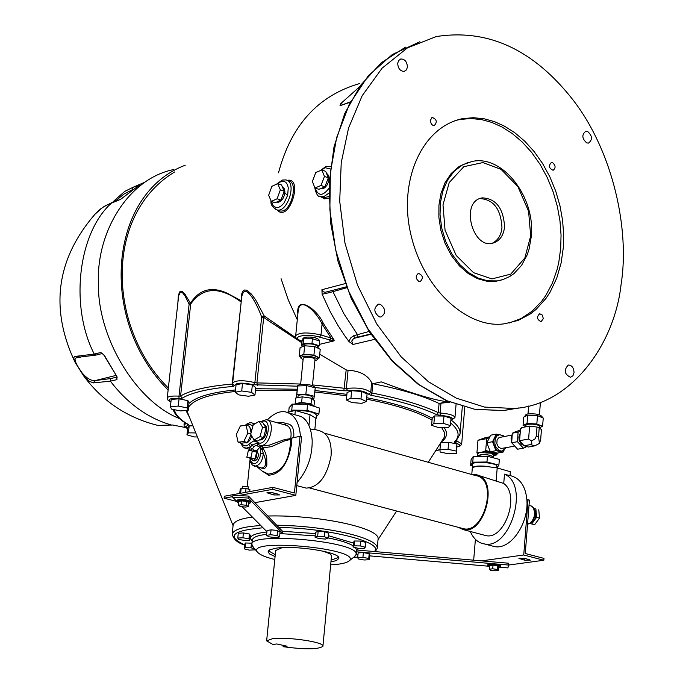 <?xml version="1.0" encoding="UTF-8"?>
<svg xmlns="http://www.w3.org/2000/svg" width="683" height="683" viewBox="0 0 683 683"><rect width="100%" height="100%" fill="white"/><g stroke="black" fill="none" stroke-linecap="round" stroke-linejoin="round"><path stroke-width="1.02" d="M149.936 423.272L157.816 425.398L172.697 425.022L185.486 427.524M95.33 380.542L115.862 375.462L95.535 380.516L93.05 382.932L95.33 380.542C91.18 381.029 86.69 378.382 81.866 372.611C75.19 363.049 73.422 358.123 76.564 357.832L78.212 357.397L76.564 357.824M80.457 357.269L77.179 356.398C73.713 355.817 72.97 357.696 74.942 362.041L84.914 377.392L89.012 381.08L92.914 382.753M77.179 356.398L79.928 357.26M83.36 375.496L74.942 362.041C49.671 308.272 56.382 258.968 95.082 214.129L100.452 209.041L105.361 205.694L120.678 199.316L138.965 185.477L132.937 187.33L124.69 191.436L114.351 200.563L116.802 199.965L123.674 194.245L131.725 190.036M93.05 382.932L110.373 381.157L116.93 379.646L116.836 376.393L104.277 355.254L100.802 352.496L94.271 354.093L77.085 356.185M115.401 201.178L116.588 200.042L114.377 200.529M139.614 185.102L138.931 185.494L139.503 184.871M138.965 185.477L120.797 199.171M120.678 199.316L112.183 202.475C78.425 231.563 69.231 305.702 94.271 354.093L95.859 355.109L78.852 357.192M104.277 355.254L100.802 352.496M103.961 355.262L116.836 376.393M116.93 379.646L116.955 377.221M116.477 376.333L117.015 377.503L117.245 377.042M173.516 169.58C127.499 179.023 96.414 232.826 98.386 283.103C97.362 337.803 136.207 401.553 179.535 418.602M185.238 165.226C108.81 193.759 97.754 319.738 168.12 389.967M287.586 195.517L283.923 191.949M174.797 171.911C128.711 199.274 111.645 259.813 128.626 319.823C136.609 346.836 149.842 369.571 168.342 388.021M296.584 338.281L264.253 316.024L255.553 299.709L251.378 294.074L246.717 290.198L244.403 290.01L242.636 291.556L241.62 294.211L241.167 300.716L227.328 293.297C211.645 286.049 199.351 289.37 190.463 303.243L184.786 293.903L182.207 291.496L180.884 291.197L179.74 291.854L178.383 295.193L177.939 301.715M320.609 196.627L324.434 198.855L328.95 198.061M302.099 341.116C288.764 336.975 306.573 332.971 319.584 337.146L333.663 340.971L319.362 344.394M298.155 311.081L298.206 310.569C300.187 295.713 316.784 312.404 322.069 323.973L323.281 323.315C317.117 308.912 295.756 294.253 297.856 314.06M333.663 340.971L334.226 340.228L330.999 338.042L320.993 334.969C307.811 332.075 299.376 332.322 295.688 335.712L295.671 335.831M276.948 209.894C289.438 223.742 303.687 176.334 287.244 180.414M319.746 354.195L346.179 369.87L348.074 370.297C359.651 370.826 367.514 374.933 371.654 382.617L372.858 383.718L381.225 381.891C413.172 393.835 435.25 400.451 447.476 401.732L439.041 403.457L449.909 402.142M346.392 286.8L325.142 292.298L323.221 291.769L321.924 289.712L322.12 294.228L330.444 312.165L338.153 325.765L344.488 335.396L348.945 341.509L352.974 344.471L351.736 341.073L353.393 338.802L357.2 337.214L370.775 333.978M359.54 86.818L340.851 103.526L339.997 105.694L350.353 101.852M301.912 342.798L268.231 320.575L301.954 342.379M440.97 442.721L448.663 442.26L456.936 444.01L456.475 453.299L448.39 453.777L440.142 452.044L439.946 449.824L448.057 449.346L456.329 451.087L456.475 453.299M431.596 425.381L432.228 418.081L434.55 415.947L443.976 416.041L451.036 418.278L450.404 425.603L448.039 427.703L438.657 427.592L431.596 425.381L433.91 423.272L443.344 423.375L450.404 425.603M346.366 400.007L347.075 392.537L351.643 390.71L361.674 391.47L367.087 394.065L366.387 401.536L361.785 403.329L351.805 402.569L346.366 400.007L350.934 398.198L360.974 398.966L366.387 401.536M235.285 392.23L236.07 384.785L242.491 383.505L252.351 384.905L255.732 387.577L254.964 395.013L248.527 396.26L238.717 394.876L235.285 392.23L241.714 390.966L251.575 392.358L254.964 395.013M170.409 406.641L171.211 399.401L179.057 398.812L187.953 400.682L188.978 403.115L188.192 410.346L180.363 410.91L171.484 409.066L170.409 406.641L178.254 406.078L187.159 407.93L188.192 410.346M197.404 436.966L194.22 436.924L186.954 434.832L187.714 427.848L189.174 425.833L192.947 425.876M448.663 442.26L448.057 449.346M440.501 443.446L439.946 449.824M456.936 444.01L456.329 451.087M434.55 415.947L433.91 423.272M443.976 416.041L443.344 423.375M351.643 390.71L350.934 398.198M361.674 391.47L360.974 398.966M242.491 383.505L241.714 390.966M252.351 384.905L251.575 392.358M179.057 398.812L178.254 406.078M187.953 400.682L187.159 407.93M186.954 434.832L188.414 432.843L195.782 432.937M189.174 425.833L188.414 432.843M233.125 525.15L233.159 524.826C234.465 521.078 240.886 518.517 252.437 517.125M267.779 516.006C318.193 514.666 380.679 528.027 378.075 539.143L377.247 548.261C378.493 538.144 328.958 526.286 278.425 525.227L276.692 525.21M232.715 497.267L232.92 495.32L248.475 496.071L282.574 531.289L282.549 533.303L248.27 498.027L232.715 497.267L236.796 501.373M248.475 496.071L248.27 498.027M237.445 502.031L238.435 503.021M242.081 506.701L266.916 531.707M279.945 533.175L282.549 533.303M236.796 501.305L237.138 500.024L240.903 499.444L245.667 499.819L250.132 501.04L250.678 502.739L249.218 501.655L245.564 500.793L238.401 500.579L236.796 501.305L238.487 502.475M279.56 536.966L280.064 531.741L276.103 530.315L271.066 529.837L267.036 530.503L266.549 535.387L270.57 534.729L277.093 535.523L279.56 536.966L275.531 537.615L269.034 536.829L266.549 535.387M248.791 503.508L250.678 502.739M248.484 506.479L248.885 502.594L246.614 501.407L241.458 500.835L238.598 501.459L238.188 505.335L240.476 506.521L245.615 507.093L248.484 506.479L246.213 505.292L241.056 504.72L238.188 505.335M246.614 501.407L246.213 505.292M241.458 500.835L241.056 504.72M277.58 530.631L277.093 535.523M271.066 529.837L270.57 534.729M357.96 554.844L356.628 554.733L356.671 550.148L357.431 550.063L508.741 563.236L507.956 567.906L499.99 567.206M255.51 549.824L249.338 550.122L244.275 548.884L244.762 544.146L245.573 542.985L251.967 543.19M237.786 538.059L238.282 533.235L243.421 532.936L249.432 534.012L250.285 535.37L249.799 540.185L244.668 540.475L238.666 539.416L237.786 538.059L242.917 537.769L248.936 538.836L249.799 540.185M236.805 501.442L224.101 498.197L232.783 496.609M356.517 551.821L508.596 565.054L543.83 560.248L543.975 558.404L525.27 553.503L529.436 500.101L528.053 499.717L523.733 554.989L543.83 560.248M488.243 566.19L369.708 555.868M489.489 566.659L487.739 565.609L487.816 564.704L489.48 564.03C495.329 563.782 499.094 564.38 500.776 565.823L500.699 566.736L498.803 567.436M369.349 559.727L369.785 554.955L369.196 553.657L363.365 552.615L358.14 552.889L357.696 557.661L362.921 557.396L368.76 558.429L369.349 559.727L364.133 559.983L358.31 558.959L357.696 557.661M487.739 565.609L489.404 564.943C495.252 564.696 499.025 565.293 500.699 566.736M489.284 569.195L489.583 565.558L493.015 565.165L497.659 565.789L498.855 566.796L498.564 570.433L495.124 570.817L490.496 570.194L489.284 569.195L492.725 568.811L497.369 569.434L498.564 570.433M497.659 565.789L497.369 569.434M493.015 565.165L492.725 568.811M363.365 552.615L362.921 557.396M369.196 553.657L368.76 558.429M315.034 537.197L315.503 532.313L318.15 531.34L324.698 531.784L328.583 533.218L328.113 538.102L325.45 539.066L318.927 538.614L315.034 537.197L317.672 536.232L324.229 536.684L328.113 538.102M353.051 547.023L353.504 542.191L354.562 540.996L360.675 541.081L365.695 542.353L365.251 547.203L364.167 548.381L358.071 548.287L353.051 547.023L354.118 545.845L360.223 545.93L365.251 547.203M354.443 556.645L356.031 554.613C361.205 541.721 250.183 531.391 251.848 544.351L253.316 547.245M354.562 540.996L354.118 545.845M360.675 541.081L360.223 545.93M318.15 531.34L317.672 536.232M324.698 531.784L324.229 536.684M249.432 534.012L248.936 538.836M243.421 532.936L242.917 537.769M251.472 543.062L250.985 547.817L254.546 548.688M244.275 548.884L245.077 547.732L250.985 547.817M245.573 542.985L245.077 547.732M274.788 559.479C265.243 557.2 259.361 554.622 257.149 551.762C247.348 537.82 362.775 548.722 349.218 560.828C346.503 563.048 340.322 564.38 330.657 564.824M275.078 556.56L269.725 554.05L268.026 551.915L269.742 549.841L275.48 548.27C294.356 544.974 341.585 552.214 338.785 558.54L336.412 560.572L330.939 561.904M268.445 550.78L275.266 554.741M331.11 560.086L338.563 557.49M266.643 640.85L272.551 638.699C286.997 636.658 325.099 642.063 322.914 646.306C318.423 649.507 305.156 649.635 283.103 646.69L287.116 646.229L276.82 643.967L272.807 644.428L266.643 640.85L275.684 550.515L281.592 547.886L284.888 547.501M323.068 551.155L329.377 553.546L330.896 554.63L331.503 556.005L322.914 646.306M283.103 646.69L283.232 645.375M372.858 383.718C400.895 389.242 422.956 395.824 439.041 403.457M170.938 401.869C167.002 399.307 169.683 398.163 178.98 398.445L178.997 396.157C171.92 395.764 168.001 396.371 167.233 397.984L178.69 295.594L180.457 292.034L182.361 292.503L185.084 296.072L189.123 304.208L190.463 303.243L190.702 304.029C202.774 286.869 219.482 286.126 240.834 301.801L241.321 300.785M178.98 398.445L182.156 398.163C191.957 392.418 208.93 388.507 233.082 386.433L234.593 385.622C235.772 382.659 242.047 382.36 253.419 384.734L254.87 382.625C243.541 380.038 236.139 380.124 232.664 382.873L241.739 296.806C245.197 280.431 257.773 305.796 261.657 317.074L264.253 316.024L263.698 317.356L268.231 320.575M302.006 341.893L299.598 340.296M326.354 172.978L328.694 175.591L329.044 178.639L328.455 181.96L326.892 185.358L324.698 187.825L322.53 188.832L320.762 188.568M321.813 169.965L325.68 171.331L328.335 177.811L324.903 186.826L318.85 189.328L314.974 187.987L312.362 181.499L315.768 172.517L321.813 169.965L324.459 176.445L321.027 185.477L314.974 187.987M328.335 177.811L324.459 176.445M324.903 186.826L321.027 185.477M282.25 186.604L284.555 189.071L284.922 192.068L284.376 195.338L282.873 198.71L280.747 201.178L278.638 202.194L276.957 201.963M277.708 183.642L281.55 184.973L284.196 191.18L280.978 200.085L275.129 202.74L271.279 201.434L268.667 195.218L271.868 186.339L277.708 183.642L280.346 189.857L277.127 198.77L271.279 201.434M284.196 191.18L280.346 189.857M280.978 200.085L277.127 198.77M329.59 340.211L330.999 338.042L322.069 323.973L320.993 334.969L319.584 337.146M302.8 340.057L302.97 338.375L304.712 337.274C312.037 336.608 316.852 337.53 319.149 340.04L319.072 340.834M302.996 346.272L301.613 345.837L302.074 341.15L303.611 338.819L312.438 338.759L319.695 341.03L319.234 345.726L317.655 348.023M303.611 338.819L303.15 343.523L311.977 343.464L319.234 345.726M312.438 338.759L311.977 343.464M301.613 345.837L303.15 343.523M302.979 346.477L303.124 345.026L304.695 344.053C311.294 343.455 315.623 344.283 317.697 346.529L317.561 347.98M300.605 356.902L299.214 356.21L300.068 347.715L304.661 345.769L314.769 346.571L320.216 349.32L319.388 357.824L317.868 358.447M299.214 356.21L303.815 354.289L313.932 355.1L319.388 357.824M304.661 345.769L303.815 354.289M314.769 346.571L313.932 355.1M303.081 359.736L300.511 357.815L300.682 356.125L302.543 354.989C310.338 354.306 315.461 355.271 317.919 357.901L317.757 359.582L314.872 360.906M300.511 357.815L302.373 356.68C310.167 355.997 315.298 356.961 317.757 359.582M300.631 384.409L303.243 358.097L305.181 357.2L309.134 357.166L313.659 358.14L315.025 359.309L312.447 385.579M315.076 387.756L315.102 387.483C312.609 384.922 307.418 383.957 299.53 384.597L297.66 385.699L297.557 386.655M312.566 398.821L313.898 398.77L315.256 387.799L306.718 385.63L297.686 385.963L296.388 396.943L297.925 397.327M314.419 396.311L305.873 394.159L306.718 385.63M305.873 394.159L296.84 394.475L296.388 396.943M312.541 399.06L312.712 397.369C310.611 395.244 306.257 394.441 299.641 394.962L298.07 395.875L297.89 397.626M296.84 394.475L297.686 385.963M313.949 406.308L314.496 400.759L311.585 398.232L302.176 396.857L295.722 398.018L295.158 403.619L295.807 404.165M313.856 406.274L311.038 403.841L301.613 402.466L302.176 396.857M311.038 403.841L311.585 398.232M301.613 402.466L295.158 403.619M312.276 405.77L312.268 405.779C310.065 403.559 305.472 402.714 298.505 403.252L296.857 404.182M316.263 416.741L318.901 414.018L319.482 408.033L307.581 404.319L292.341 404.123L289.131 407.64L288.696 411.917M318.901 414.018L306.991 410.321L291.743 410.116L290.429 411.542M316.058 418.807L316.417 415.093C314.086 411.951 307.23 410.466 295.841 410.645M306.991 410.321L307.581 404.319M291.743 410.116L292.341 404.123M315.828 419.345L315.93 418.329L310.022 414.683L295.321 410.5L287.142 412.25M541.943 417.484L542.02 416.57C539.911 414.274 535.054 413.42 527.43 414L525.201 415.153L525.107 416.425M539.783 427.643L542.601 426.32L543.241 418.022L537.487 415.64L527.703 415.17L523.724 417.091L523.067 425.381L525.688 426.448M542.601 426.32L536.838 423.955L527.045 423.486L523.067 425.381M539.749 428.173L539.877 426.44C538.11 424.544 534.038 423.827 527.652 424.297L525.782 425.253L525.654 426.849M536.838 423.955L537.487 415.64M527.045 423.486L527.703 415.17M536.292 436.275L534.943 438.956L531.536 440.936L531.826 443.455L530.537 444.599L534.798 445.845L539.459 443.387L538.511 436.932L536.292 436.275L537.009 427.054L529.624 426.107L528.608 439.032L519.584 440.689L520.531 428.728L521.18 428.6L521.249 427.686L529.624 426.107M537.009 427.054L539.229 427.729L538.511 436.932M539.459 443.387L540.646 439.843L541.44 429.641L539.229 427.729M531.536 440.936L528.608 439.032M519.584 440.689L524.109 445.768L530.537 444.599M534.798 445.845L528.36 447.015L524.109 445.768M520.164 433.355L518.858 437.086L519.148 440.279L521.12 443.924L523.912 445.547M520.352 431.084L518.098 432.126L517.458 441.688L523.409 448.168L526.815 446.562M517.458 441.688L511.678 442.746L517.62 449.209L523.409 448.168M520.446 429.872L512.318 433.21L511.678 442.746L516.493 447.98M518.098 432.126L512.318 433.21M512.259 434.14L511.055 438.051L511.678 442.738M515.819 431.588L513.522 432.655M513.838 446.281L501.083 448.509L498.522 447.16L496.831 443.813L497.096 439.861L499.034 437.572L511.763 435.088M506.282 447.655L501.962 451.113L499.384 450.601L495.935 447.024L494.808 443.412L495.363 438.384L497.19 435.763L499.777 434.653L504.216 436.497M501.809 451.121L499.512 451.241L496.985 449.995L494.808 447.228L493.681 443.617L493.766 440.211L495.013 437.137L496.063 435.976L498.65 434.866M504.003 450.421L503.192 452.044L495.969 450.695L492.528 441.713L496.336 434.123L499.384 434.712M502.739 435.353L503.772 436.087M503.192 452.044L497.506 453.077L490.283 451.728L495.969 450.695M490.283 451.728L486.851 442.772L490.659 435.191L496.336 434.123M486.851 442.772L492.528 441.713M489.634 450.046L487.056 443.31M487.192 442.08L488.891 438.708M497.583 453.06L497.514 453.879L485.724 450.481L486.697 438.657L489.532 437.427M493.374 456.927L493.544 454.852L490.932 453.205L479.722 452.47L477.716 453.606L476.922 452.983L477.972 440.287L485.545 437.615L489.839 436.813M477.972 440.287L486.697 438.657M478.143 456.235L477.537 455.757L477.716 453.469M478.126 456.389L478.185 455.681L482.779 454.536C488.661 454.741 491.973 455.552 492.716 456.953L492.656 457.644L493.365 457.012C488.576 454.229 483.299 453.76 477.537 455.621M493.485 455.501L496.814 454.904L485.024 451.506L476.922 452.983M485.024 451.506L485.101 450.592L485.724 450.481M496.814 454.904L496.891 453.999L485.101 450.592M496.891 453.999L497.514 453.879M472.457 465.943L470.596 465.456L471.074 459.761L473.251 456.457L487.44 456.27L499.35 459.403L498.889 465.123L496.934 467.881M470.596 465.456L472.773 462.178L473.251 456.457M472.773 462.178L486.97 461.998L487.44 456.27M486.97 461.998L498.889 465.123M471.782 474.506L472.602 464.218C472.448 460.684 498.078 462.826 496.831 466.344L496.712 467.821M472.295 467.846C473.217 466.327 477.169 465.755 484.17 466.122L497.198 467.957L510.329 471.697L510.013 475.718L504.489 474.156L503.738 483.479L478.348 475.368M472.337 468.214C473.421 466.711 477.366 466.019 484.17 466.122M568.222 365.089L568.589 365.029C571.953 365.354 573.771 367.872 574.036 372.577L572.952 375.761L570.484 377.272C564.38 374.224 563.629 370.16 568.222 365.089M621.086 284.469C629.897 229.932 613.18 152.377 573.618 100.7C534.072 49.842 488.277 28.464 436.232 36.575L407.409 47.912L382.104 68.172L362.161 95.748L348.543 128.105L341.227 162.691L339.707 201.246L344.941 243.011L357.482 285.067L376.768 324.015L401.177 356.868L428.437 381.729L456.235 398.121L484.503 407.077L514.179 408.485C570.723 405.053 614.538 344.77 621.086 284.469M587.593 131.452C592.409 135.789 592.716 139.665 588.524 143.097L586.731 142.901C581.916 138.581 581.6 134.696 585.783 131.256L587.593 131.452M397.694 63.271L398.659 60.497L400.87 58.969C404.874 59.071 407.059 61.769 407.427 67.071L406.462 69.862L404.242 71.382C400.247 71.271 398.061 68.573 397.694 63.271M379.202 316.852C373.61 312.182 373.405 307.948 378.595 304.148L380.363 304.311C385.946 309.006 386.143 313.241 380.935 317.023L379.202 316.852M552.521 162.622C555.723 165.465 555.911 168.027 553.093 170.289C548.953 168.385 548.372 165.79 551.343 162.494L552.521 162.622M430.196 120.328L432.305 117.485C436.761 119.346 437.427 122.018 434.303 125.518L433.005 125.407L431.383 124.204L430.196 120.328M418.978 281.507C415.452 278.519 415.307 275.812 418.542 273.396C423.016 275.488 423.545 278.229 420.122 281.618L418.978 281.507M543.327 318.671L541.064 321.676C536.915 319.567 536.454 316.912 539.681 313.71L542.293 315.051L543.327 318.671M563.313 247.545L561.144 262.912L556.79 278.007L550.139 292.059L545.965 298.437L536.07 309.425L530.443 313.873L518.201 320.404L505.172 323.657C469.452 329.855 423.067 290.821 410.483 232.749C398.957 181.661 420.856 127.636 462.212 118.714L473.251 117.698L484.11 118.774L494.483 121.642L504.566 126.201L514.743 132.69L524.706 141.168L534.115 151.532L542.618 163.57L549.9 176.923L555.731 191.163L559.966 205.788L562.579 220.336L563.646 234.363L563.313 247.545M328.574 291.453L329.419 292.631L346.751 287.731M322.12 294.219L329.419 292.631M369.127 331.468L353.794 335.669L354.554 338.205L370.98 334.286M353.794 335.669L350.524 338.085L348.953 341.509M342.67 104.431L340.851 103.526M509.509 322.948L521.274 318.449L532.117 311.192L541.551 301.425L545.632 295.748L552.368 283.163L557.123 269.469L558.771 262.4L560.709 248.211L561.05 235.037L559.983 221.019L557.371 206.497L553.136 191.88L547.314 177.657L540.031 164.313L531.536 152.292L522.128 141.936L512.165 133.475L501.996 126.987L491.914 122.445L481.541 119.576L470.681 118.509L459.65 119.525L454.887 120.669M500.152 280.38L496.071 281.217L486.561 281.157L477.485 278.647L468.376 273.644L459.446 265.9L451.454 255.63L445.094 243.438L440.851 230.299L438.862 217.237L438.938 205.139L440.902 193.75L444.949 182.907L451.104 173.559L459.053 166.55L468.196 162.434M504.558 226.696C503.627 235.848 499.435 241.423 491.982 243.404C472.047 248.066 459.983 200.87 482.437 197.857C496.029 198.633 503.405 208.247 504.558 226.696M491.956 243.404C497.967 240.45 501.305 235.106 501.962 227.388C500.818 208.955 493.45 199.359 479.859 198.582L482.437 197.857M523.733 554.989L481.592 560.871M529.231 559.616L530.281 560.197L524.783 560.222L518.901 558.387L524.407 558.352L529.231 559.616M224.101 498.197L224.297 496.259L272.884 487.355L294.416 492.998L300.025 436.335L301.596 436.77L295.807 495.371L254.861 502.671M238.376 495.585L272.679 489.327L272.884 487.355M239.195 493.527L242.072 492.998M240.655 493.083L241.15 488.336L246.025 488.447L249.91 489.549L249.705 491.598M245.624 492.349L246.025 488.447M239.767 493.254L240.177 489.327L241.15 488.336M242.149 488.354L242.371 486.219L248.313 486.842L248.083 489.028M278.169 494.185L279.526 494.927L273.857 494.962L266.942 492.767L272.619 492.733L278.169 494.185M249.978 459.983L247.272 486.236M295.807 495.371L272.679 489.327M300.025 436.335L291.983 437.965L291.214 445.717C287.517 464.56 280.047 474.378 268.803 475.189L262.298 471.193M259.745 467.539L263.006 468.606L264.415 468.41L265.542 467.71L266.874 465.123L266.712 457.303L265.499 452.966L262.938 447.86L271.236 446.691L285.263 440.612L290.77 439.451L290.719 438.588L291.897 438.87M267.394 419.994L285.989 425.202C290.284 426.585 291.863 431.041 290.719 438.588L284.606 439.57L269.495 445.077L265.089 445.803L259.839 445.307M261.179 421.915C273.311 415.324 268.265 447.45 258.08 442.686L258.635 444.838L260.325 445.418C270.135 447.348 276.052 420.395 266.353 419.704L260.291 421.667M244.821 448.091L245.82 448.355L250.601 446.708L248.74 444.59L246.341 445.879L243.925 445.794L241.278 443.054M258.08 442.686L256.876 441.867L257.38 443.967M256.876 441.867L253.675 440.979L250.157 443.241L251.959 445.068L256.466 443.369L259.89 445.333M240.51 442.84L242.986 446.989L248.971 449.209L251.959 445.068L253.905 446.673L255.997 445.248L259.839 447.16L260.991 446.375L260.001 457.14L257.611 461.793L255.459 463.509L253.222 463.757L250.874 461.341L250.311 458.225M250.388 450.754L249.022 449.226M251.754 436.002L250.439 439.34L248.441 441.875L246.35 442.968L244.642 442.797M249.901 427.567L251.779 430.162M263.792 424.254L266.182 426.593L266.677 431.084C265.55 436.796 263.279 439.775 259.881 440.023L259.506 439.92M246.085 425.27L247.852 433.048L243.84 441.525L238.102 442.191L236.369 434.422L240.348 425.979L246.085 425.27L249.602 426.243L251.079 432.74M251.028 434.738L247.366 442.482L241.62 443.147L238.102 442.191M250.772 433.85L247.852 433.048M247.366 442.482L243.84 441.525M259.156 421.351L262.682 422.333L266.097 428.207L263.544 437.572L257.602 441.022L254.067 440.057L250.695 434.157L253.231 424.826L259.156 421.351L262.562 427.225L260.018 436.599L254.067 440.057M263.544 437.572L260.018 436.599M266.097 428.207L262.562 427.225M257.781 444.317L257.73 445.905M260.428 448.996L262.938 447.86L262.835 446.597L260.991 446.375M252.693 451.096L255.032 450.08L256.962 450.592L258.661 455.066L257.047 459.352L255.399 460.743L253.811 460.82M251.575 450.908L251.575 448.279L252.505 448.449L253.649 450.362M256.962 450.592L259.839 447.16M255.032 450.08L256.33 450.908L257.056 452.82L256.134 457.849L254.614 459.821L253.026 460.521L250.729 458.336M252.343 451.002L256.586 452.146L255.075 458.942L246.828 457.294L248.339 450.507L252.343 451.002L250.823 457.798L246.828 457.294M255.075 458.942L250.823 457.798M253.931 465.985L254.716 466.199C259.583 465.567 262.46 461.341 263.348 453.529L261.956 448.586L262.835 446.597M249.893 458.114L250.448 462.092L252.351 465.055L261.743 468.068C266.455 466.976 266.993 462.135 263.348 453.529L260.53 453.614M251.575 448.279L250.832 449.013L251.216 450.857M261.743 468.068L260.667 467.787L261.743 468.068M250.832 449.013L251.361 450.029M250.798 450.806L251.344 450.234M291.829 439.536L290.77 439.451C289.541 461.042 282.088 472.568 268.393 474.045L262.289 471.185L257.124 466.839M252.599 448.611L253.905 446.673M293.724 437.615C294.433 428.258 291.906 423.639 286.126 423.742L285.11 424.954M268.462 475.129L264.398 472.397M267.309 419.96C273.55 413.616 279.543 410.901 285.272 411.815C294.39 414.154 299.444 422.367 300.435 436.446M473.678 560.18L475.394 539.348M491.529 545.811L494.603 546.613C510.944 550.003 528.898 523.11 526.892 499.905L528.053 499.717M530.836 522.93C536.061 519.473 537.299 514.939 534.533 509.33M529.982 523.468L531.707 523.972L536.616 517.279L535.873 508.963L534.089 508.459M535.873 508.963L534.072 508.434M531.707 523.972L534.61 524.757L539.519 518.073L538.767 509.766M536.616 517.279L539.519 518.073M458.011 527.259L463.544 529.692C484.939 534.789 499.768 477.776 475.906 474.685L472.295 474.651M463.544 529.692L485.912 535.609C504.438 540.244 520.437 495.038 503.738 483.479M470.263 531.468C473.447 538.716 478.091 542.857 484.204 543.89C510.15 550.267 529.991 484.768 504.489 474.156M315.93 418.329L314.846 429.368L310.372 429.146M295.321 410.5L294.894 414.752L288.363 412.694M297.071 482.531C307.384 470.536 312.421 456.449 312.174 440.27C311.286 427.951 307.598 420.028 301.101 416.51L294.894 414.752M526.892 499.905C525.594 486.287 520.122 478.211 510.466 475.658L510.03 475.53M314.795 429.419L319.396 430.708C328.028 433.449 331.921 441.816 331.076 455.817C327.046 476.512 318.765 487.278 306.206 488.114L296.764 485.622M309.775 488.038L463.731 528.77C484.418 533.696 498.761 478.587 475.684 475.599L324.775 433.244M116.921 377.118L110.552 378.587L110.373 381.157C127.772 403.807 148.288 418.474 171.92 425.159M143.609 182.745L132.937 187.33L132.451 189.532M96.107 355.049L102.39 353.512M110.552 378.587L95.535 380.516M359.403 83.616C318.013 95.68 291.052 125.416 278.51 172.816M334.226 340.228L323.281 323.315M352.974 344.471L374.497 339.391M345.18 283.616L321.924 289.712M339.997 105.694L350.123 102.288M281.097 278.741L288.277 299.939L297.284 319.712M315.094 387.517L343.848 390.796L347.724 390.761L346.341 388.465L312.515 384.913M347.724 390.761C357.661 389.745 364.637 390.898 368.632 394.211L370.732 392.494C366.071 388.618 357.943 387.278 346.341 388.465L348.074 370.297M346.179 369.87L343.848 390.796M439.98 449.474L435.737 450.78M450.626 422.999C459.138 430.034 460.351 436.377 454.255 442.038L455.552 443.019C460.496 444.573 460.991 445.854 457.021 446.844M368.632 394.211L370.997 395.269C398.761 400.682 420.6 407.128 436.522 414.59L440.211 415.315C451.309 416.553 454.852 418.286 450.84 420.515M253.419 384.734L297.609 386.202M187.646 428.514L185.648 426.773L188.568 424.638C179.979 419.618 175.266 414.632 174.438 409.68M441.577 441.79C447.083 437.666 447.954 432.954 444.189 427.66M432.219 418.244C417.356 410.142 395.534 403.294 366.745 397.711M346.904 394.339L314.983 390.531M297.156 389.233L255.621 388.67M235.533 389.95C211.704 392.273 196.166 396.789 188.935 403.508M185.981 410.5L189.558 417.467M233.074 525.654L187.74 412.933L187.518 410.389M188.534 407.213C193.929 399.333 209.536 394.091 235.37 391.496M255.468 390.155L297.011 390.676M314.846 391.974L346.768 395.781M366.609 399.171C395.679 404.84 417.492 411.815 432.057 420.105M441.713 427.626L444.513 432.544L444.326 437.197L428.267 462.289M260.821 525.568C243.455 526.584 233.919 529.376 232.211 533.944L232.177 534.311M357.755 557.038L353.316 557.55M244.685 544.863C226.064 536.198 232.169 530.495 263.015 527.771M278.929 527.524C327.729 527.831 384.853 542.541 374.386 551.54M251.848 544.351L252.309 539.783C253.291 537.094 258.072 535.284 266.652 534.345M279.902 533.577L315.162 535.839M328.13 537.939C339.485 540.108 347.826 542.72 353.171 545.785M355.527 547.646L356.458 550.054L356.031 554.613M357.431 550.063L358.498 548.295M353.427 543.036L328.344 535.668M315.384 533.594L282.574 531.289M266.891 531.955C252.719 533.705 247.827 536.667 252.206 540.825M188.107 425.492L186.911 423.887M186.237 423.477L184.034 424.817L184.137 425.816L185.306 427.396L187.629 428.625M188.568 424.638L187.705 424.356M182.156 398.163L180.585 396.012L178.997 396.157L189.123 304.208L190.702 304.029L180.585 396.012C190.489 390.172 207.683 386.194 232.152 384.077L233.082 386.433M234.593 385.622L233.099 384.683L232.655 382.958M232.758 383.957L232.152 384.077L241.219 301.741M257.534 385.28L256.928 382.898L254.87 382.625L261.657 317.074L263.698 317.356L256.928 382.898L300.665 384.025M370.997 395.269L371.919 393.024L370.732 392.494L371.654 382.617M436.522 414.59L438.29 412.643C422.171 405.062 400.042 398.522 371.919 393.024L372.781 383.684M440.211 415.315L440.134 413.002L438.29 412.643L439.084 403.457M450.831 420.66L454.955 417.544C454.204 415.281 449.26 413.761 440.134 413.002L440.97 403.303M454.255 442.038L455.74 441.517L459.975 434.251C460.675 429.855 457.892 425.253 451.642 420.463M455.552 443.019L456.833 440.996L456.423 440.859M457.012 446.955L460.564 445.726L461.682 443.865L456.833 440.996L456.884 440.364M328.933 196.542L323.802 197.694L322.325 197.191M319.524 196.226L321.462 196.781L324.212 196.388L328.924 193.11M330.649 166.362L326.192 166.311L320.088 170.699M321.155 170.246L325.117 167.702L330.341 168.957M329.454 187.68C322.982 196.363 318.244 196.499 315.247 188.081M287.125 180.372L288.678 180.901C298.855 181.917 290.958 213.779 279.987 210.893L278.613 210.432M275.83 209.493L277.119 209.929C287.398 212.959 297.592 181.78 285.81 179.911L282.284 180.064L276.47 184.214M277.614 183.684L281.208 181.439L283.573 181.226L285.767 182.259L287.423 184.572L288.277 187.825L287.654 195.287L284.034 202.988L281.498 205.703L278.98 207.214L276.615 207.598L274.37 206.778L272.611 204.669L271.612 201.545M518.858 407.93L503.73 410.543L474.779 409.279L447.075 400.801L419.277 384.819L392.136 360.581L367.864 328.685L348.578 291.009L335.763 250.396L329.872 209.997L330.384 172.517L336.693 137.411L349.346 104.277L368.239 75.839L392.349 54.512L419.874 41.74M332.348 290.463L343.967 313.847L357.294 334.303L357.2 337.214M496.071 281.217L502.5 279.757L509.723 276.538L514.12 273.456L521.581 265.363L527.114 255.015L529.077 249.158L531.297 236.472C535.489 197.481 502.97 154.674 472.312 161.41L462.775 164.731L454.263 171.143L447.485 180.184L442.866 191.001L440.441 202.603L440.023 214.744L441.696 227.977L445.717 241.458L451.984 254.067L460.018 264.791L469.084 272.901L478.399 278.16L487.653 280.807L497.369 280.901L503.482 279.432M530.682 235.968L524.843 257.986L510.73 274.139L491.939 278.903L473.541 272.671L456.201 255.493L445.06 230.231L442.994 204.849L449.243 182.523L463.868 166.661L482.864 162.58L501.032 169.324L517.851 186.519L528.582 211.235L530.682 235.968M519.959 558.967L520.036 558.002M524.783 560.222L524.92 558.489M273.857 494.962L274.045 493.109M268.308 493.51L268.428 492.315M277.81 422.905L280.986 422.367L283.966 422.777L286.126 423.742L285.434 425.039M246.196 425.296L249.355 424.254L251.933 425.432L254.358 424.134L251.788 422.794L249.876 422.768L247.357 423.656L245.103 425.389M251.933 425.432L252.881 426.124M250.157 443.241L248.74 444.59M260.488 450.046L263.604 448.902M529.026 505.343L531.494 506.077L533.491 507.998L534.704 513.035L534.149 516.775L532.501 520.403L530.145 522.982L527.558 524.134M497.198 467.957L496.114 481.336M310.022 414.683L308.964 425.466M157.816 425.398C127.021 417.714 102.202 401.083 83.369 375.513M114.206 200.64L112.985 202.074M95.082 214.129L103.09 207.103L112.704 202.177M79.151 357.337L76.564 357.832M447.058 402.526L449.576 402.005M378.023 539.672L396.627 511.021M233.159 524.826L232.211 533.944C233.518 539.416 237.675 543.087 244.676 544.966M353.222 557.618L357.747 557.115M375.283 551.616L377.247 548.261M257.149 551.762L252.164 545.888M349.218 560.828L355.203 556.03M173.064 409.39C174.848 414.905 179.817 419.943 187.979 424.519L187.748 424.382M167.233 397.984L168.018 400.204L170.921 401.997M435.609 450.976L439.963 449.679M454.955 417.544L456.065 404.456M459.975 434.251L462.331 406.445M461.682 443.865L464.79 407.128M323.802 197.694L320.916 196.704C318.193 197.43 316.092 194.237 314.632 187.133M320.72 188.559L321.488 188.824M279.987 210.893L277.119 209.929C272.449 207.384 270.425 204.371 271.049 200.879M276.888 201.946L277.631 202.194M298.206 310.569L295.688 335.712C294.8 337.504 296.926 339.331 302.074 341.21M540.415 402.372L539.45 414.794M528.625 406.052L528.01 413.898M501.962 451.113L500.827 451.318M568.589 365.029L567.974 365.157M514.154 408.485L503.704 410.543L475.172 409.407L446.272 400.614L418.227 384.367L392.264 361.247L369.563 332.134L351.164 298.258L337.931 261.085L330.495 222.299L329.18 183.642L334.013 146.845L344.719 113.532L360.761 85.11L381.345 62.708L405.523 47.153M184.034 424.817L184.316 422.239M585.177 131.435L585.783 131.256M400.101 59.233L400.87 58.969M377.801 304.345L378.595 304.148M432.305 117.485L431.827 117.638M418.542 273.396L418.047 273.524M459.65 119.525L462.212 118.714M252.804 423.076L255.118 423.725M254.221 460.931L252.642 460.513M531.178 505.941L533.38 507.478L534.857 510.218L535.002 516.006L532.373 521.488L530.145 523.374L527.549 524.211M484.204 543.89L494.594 546.613"/></g></svg>
